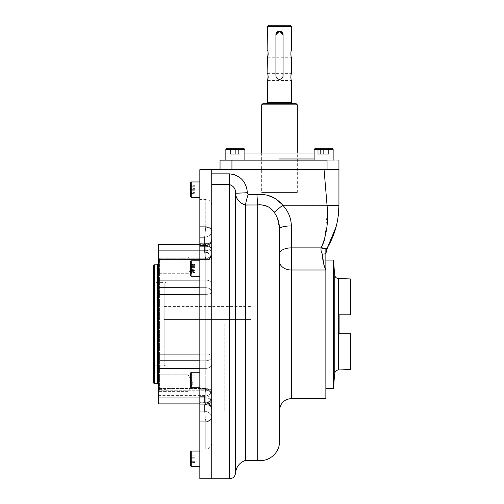 <?xml version="1.0" encoding="UTF-8"?>
<svg xmlns="http://www.w3.org/2000/svg" width="504" height="504" viewBox="0 0 504 504"><rect width="100%" height="100%" fill="white"/><g stroke="black" fill="none" stroke-linecap="round" stroke-linejoin="round"><path stroke-width="0.38" stroke-dasharray="2.52 1.89" d="M279.493 441.554L279.493 228.885L277.225 217.766L279.493 228.885L279.493 410.439L279.493 253.953A11.888 6.092 0 0 1 291.381 247.861L291.381 270.012A11.888 8.675 0 0 1 279.493 261.337L279.493 410.439L279.493 261.337A11.888 8.675 0 0 0 291.381 270.012L325.861 270.012L325.861 249.335L326.611 249.335L326.145 250.904M235.355 169.672C228.942 169.672 228.942 169.672 235.355 169.672C241.769 169.672 241.769 169.672 235.355 169.672C243.281 169.672 243.281 169.672 235.355 169.672C227.436 169.672 227.436 169.672 235.355 169.672M230.303 169.672L240.408 169.672L230.303 169.672M323.631 169.672C315.712 169.672 315.712 169.672 323.631 169.672C331.556 169.672 331.556 169.672 323.631 169.672L220.046 169.672L231.934 169.672L220.046 169.672L231.934 169.672L231.934 160.165L220.046 160.165L220.046 169.672L220.046 160.165L231.934 160.165L231.934 169.672L330.895 169.672L231.934 169.672M328.684 169.672L318.578 169.672L328.684 169.672M338.94 205.21L338.94 169.672L324.078 169.672L338.94 169.672L338.94 205.21L327.039 205.21L324.078 169.672L338.94 169.672L211.724 169.672L211.724 173.849L229.566 173.849L211.724 173.849L211.724 184.59L229.566 184.59L229.566 173.849L231.355 173.943L229.566 173.849L229.566 478.8L229.566 184.59L211.724 184.59L211.724 478.8L211.724 184.59M297.329 169.672L279.493 169.672M327.499 247.458L327.499 247.458C326.498 248.711 324.431 248.718 321.3 247.47L321.142 247.861C324.299 249.039 326.378 248.982 327.373 247.684L327.499 247.458C326.498 248.711 324.431 248.718 321.3 247.47L321.142 247.861C324.299 249.039 326.378 248.982 327.373 247.684L325.861 253.474L326 251.679M326.082 251.219L326.611 249.335M325.861 398.544L325.861 270.012L325.37 268.853L325.861 270.012L325.861 253.443M327.172 213.129L324.872 238.6L327.172 213.129M323.896 241.624L323.524 242.619L323.896 241.637M211.724 169.672L324.078 169.672L327.039 205.21L282.731 205.21L274.17 212.291L277.2 217.709L274.17 212.291L268.223 206.842L260.392 204.725L268.223 206.842L274.17 212.291L282.731 205.21L283.349 205.884L282.731 205.21L338.94 205.342M336.174 226.624L337.434 221.105L336.174 226.624M337.913 218.383L338.291 215.725L337.913 218.383M325.861 253.474L325.874 252.983L325.861 253.474C325.634 253.833 324.45 254.029 322.295 254.066L324.551 266.654L322.295 254.066C321.136 251.868 320.752 249.801 321.142 247.861C320.752 249.801 321.136 251.868 322.295 254.066L322.295 254.066C324.45 254.029 325.634 253.833 325.861 253.474L326.245 250.488M326.258 250.444L326.365 250.047M326.428 249.864L326.548 249.505M326.636 249.259L326.775 248.907L326.636 249.259M324.853 267.504L325.2 268.418L324.853 267.504M279.493 228.885L279.493 253.953A11.888 6.092 0 0 1 291.381 247.861L291.381 225.924A11.888 2.961 -0 0 0 279.493 228.885A11.888 2.961 -0 0 1 291.381 225.924L291.381 270.012L325.861 270.012L325.861 388.408L325.861 260.064L325.861 388.408M291.344 224.501L290.134 217.804L291.344 224.501M290.128 217.791L288.263 213.129L290.128 217.791M288.061 212.732L286.493 210.011L288.061 212.732M286.455 209.96L283.651 206.224L286.455 209.96M257.317 200.151L256.927 194.538L248.132 194.538C246.677 199.023 245.82 202.495 245.555 204.958L245.542 460.373L245.542 205.084L244.604 204.788L257.991 204.933L257.323 200.227M282.731 205.21L275.247 198.614L266.024 194.878L275.247 198.614L282.731 205.21M265.841 194.84L260.694 194.305L265.841 194.84M235.519 193.542L235.588 194.166L235.519 193.542M235.614 194.368L235.752 195.092L235.614 194.368M235.796 195.306L236.048 196.22L235.796 195.306M236.08 196.321L236.332 197.02L236.08 196.321M236.962 198.381L237.667 199.54L236.962 198.381M237.888 199.855L242.311 203.748L237.888 199.855M242.411 203.805L244.528 204.763L242.411 203.805M257.689 204.958L245.555 204.958C245.82 202.495 246.677 199.023 248.132 194.538L247.735 193.99L248.132 194.538L256.927 194.538M247.691 193.914L247.376 192.704L235.5 193.297L247.376 192.704L247.691 193.914M247.369 192.686L246.935 189.246L247.369 192.686M246.859 188.912L246.733 188.376L246.859 188.912M246.62 187.935L246.412 187.211L246.62 187.935M246.267 186.757L245.246 184.25L246.267 186.757M245.234 184.218L243.155 180.829L245.234 184.218M243.148 180.823L239.419 177.137L243.148 180.823M239.413 177.137L234.725 174.693L239.413 177.137M234.284 174.548L231.361 173.949L234.284 174.548M326.126 250.979L326.227 250.557M325.861 324.236L325.861 380.671L325.861 324.236M321.142 247.861L291.381 247.861L321.142 247.861M235.5 473.193L235.5 193.297L235.5 473.193M211.724 189.68C211.724 176.23 211.724 203.125 211.724 189.68C211.724 176.23 211.724 203.125 211.724 189.68M211.724 268.5C211.724 255.049 211.724 281.95 211.724 268.5C211.724 255.049 211.724 281.95 211.724 268.5M211.724 379.972C211.724 366.528 211.724 393.422 211.724 379.972C211.724 366.528 211.724 393.422 211.724 379.972M211.724 458.798C211.724 445.347 211.724 472.248 211.724 458.798C211.724 445.347 211.724 472.248 211.724 458.798M211.724 324.236L211.724 455.534L211.724 324.236M338.94 160.165L338.94 169.672L327.052 169.672L327.052 160.165L231.934 160.165L327.052 160.165L327.052 169.672L338.94 169.672L338.94 160.165L327.052 160.165L338.94 160.165M235.355 160.165C243.281 160.165 243.281 160.165 235.355 160.165C227.436 160.165 227.436 160.165 235.355 160.165C243.281 160.165 243.281 160.165 235.355 160.165C227.436 160.165 227.436 160.165 235.355 160.165L244.868 160.165L235.355 160.165M333.144 160.165L323.631 160.165C331.556 160.165 331.556 160.165 323.631 160.165C315.712 160.165 315.712 160.165 323.631 160.165C331.556 160.165 331.556 160.165 323.631 160.165C315.712 160.165 315.712 160.165 323.631 160.165L333.144 160.165L333.144 149.461L314.118 149.461L333.144 149.461L314.118 149.461L333.144 149.461L314.118 149.461L315.309 148.27L331.953 148.27L315.309 148.27M279.493 160.165L328.243 160.165L279.493 160.165M229.112 169.672L241.599 169.672L229.112 169.672M329.874 169.672L317.388 169.672L329.874 169.672M314.118 153.027C331.166 153.027 331.166 153.027 314.118 153.027L327.052 153.027L327.052 158.974L231.934 158.974C232.249 159.245 231.853 159.642 230.75 160.165M279.493 153.027L296.913 153.027L279.493 153.027M297.329 192.471L297.329 153.027L261.658 153.027L261.658 192.471L297.329 192.471L261.658 192.471M244.868 153.027C227.821 153.027 227.821 153.027 244.868 153.027L231.934 153.027L231.934 158.974L327.052 158.974C326.699 159.182 327.096 159.579 328.243 160.165M327.052 153.027L231.934 153.027M224.778 324.236L224.778 411.169L224.778 324.236M199.836 169.672L199.836 478.8M188.061 383.084L188.061 391.413L188.061 383.084M158.338 383.084L158.338 391.413L158.338 383.084C158.338 372.525 158.338 372.525 158.338 383.084C158.338 393.649 158.338 393.649 158.338 383.084C158.338 372.525 158.338 372.525 158.338 383.084C158.338 393.649 158.338 393.649 158.338 383.084M188.061 265.387L188.061 273.71L188.061 265.387M158.338 265.387L158.338 257.065L158.338 265.387C158.338 254.822 158.338 254.822 158.338 265.387C158.338 275.953 158.338 275.953 158.338 265.387C158.338 254.822 158.338 254.822 158.338 265.387C158.338 275.953 158.338 275.953 158.338 265.387M159.529 389.63L159.529 258.848L159.529 389.63L158.338 390.316L158.338 368.374L205.777 368.374A5.947 4.202 180 0 0 211.724 364.171L211.724 356.586A5.947 4.202 180 0 1 205.777 360.795L205.777 368.374L205.777 360.795A5.947 4.202 0 0 0 211.724 356.586A5.947 2.489 180 0 0 205.777 354.098L205.777 294.374A5.947 2.489 180 0 0 211.724 291.885A5.947 4.202 180 0 0 205.777 287.683A5.947 4.202 0 0 1 211.724 291.885A5.947 2.489 0 0 1 205.777 294.374A5.947 2.489 0 0 0 211.724 291.885A5.947 4.202 0 0 0 205.777 287.683A5.947 4.202 180 0 1 211.724 291.885A5.947 2.489 180 0 1 205.777 294.374L205.777 354.098A5.947 2.489 0 0 1 211.724 356.586A5.947 2.489 0 0 0 205.777 354.098A5.947 2.489 180 0 1 211.724 356.586A5.947 4.202 0 0 1 205.777 360.795L205.777 368.374A5.947 4.202 180 0 0 211.724 364.171L211.724 250.028A5.947 3.711 0 0 0 205.777 246.317L199.836 246.317L205.777 246.317L205.777 402.154L205.777 245.725A5.947 4.202 180 0 1 211.724 249.927L211.724 250.028A5.947 3.711 0 0 0 205.777 246.317L199.836 246.317L199.836 245.725L199.836 259.27L199.836 245.498L205.638 245.498L205.43 245.813L204.593 243.728L199.836 243.728L199.836 259.27L199.836 245.498L199.836 259.27L205.638 259.27L204.593 252.132L199.836 252.132L199.836 259.27L205.638 259.27L204.593 252.132L204.593 245.725C208.914 245.524 211.296 246.922 211.724 249.927A5.947 4.202 180 0 0 205.777 245.725L205.43 243.634L205.777 246.317A5.947 3.711 0 0 1 211.724 250.028L211.724 249.927A5.947 4.202 180 0 0 205.777 245.725A5.947 4.202 180 0 1 211.724 249.927L211.724 250.028A5.947 3.711 0 0 0 205.777 246.317L199.836 246.317L199.836 243.634L199.836 245.725L204.593 245.725C208.914 245.524 211.296 246.922 211.724 249.927C211.296 246.922 208.914 245.524 204.593 245.725L205.43 243.634L205.777 245.725L205.43 243.634L204.593 245.725L205.43 243.634L204.593 245.725L204.593 252.132L199.836 252.132L199.836 404.838L199.836 402.746L204.593 402.746C208.914 402.954 211.296 401.549 211.724 398.544A5.947 4.202 0 0 1 205.777 402.746L205.43 404.838L205.777 402.154A5.947 3.711 180 0 0 211.724 398.444L211.724 398.544A5.947 4.202 0 0 1 205.777 402.746A5.947 4.202 0 0 0 211.724 398.544L211.724 398.444A5.947 3.711 180 0 1 205.777 402.154L199.836 402.154L199.836 246.317L199.836 404.838L199.836 245.725L204.593 245.725L204.593 252.132L199.836 252.132L199.836 259.27L199.836 245.725L204.593 245.725C208.914 245.524 211.296 246.922 211.724 249.927L211.724 258.136L210.893 255.559C209.488 253.682 207.39 252.536 204.593 252.132L204.593 245.725L199.836 245.725L199.836 252.132L204.593 252.132C207.39 252.536 209.488 253.682 210.893 255.559C209.488 253.682 207.39 252.536 204.593 252.132C207.39 252.536 209.488 253.682 210.893 255.559A5.947 1.581 153.9 0 1 205.638 259.27A5.947 1.581 153.9 0 0 210.893 255.559A5.947 1.581 153.9 0 1 205.638 259.27A5.947 1.581 153.9 0 0 210.893 255.559L211.724 258.136A5.947 1.613 0 0 1 205.777 259.749L205.638 259.27L205.777 259.749A5.947 1.613 0 0 0 211.724 258.136L211.724 249.927L211.724 258.136L210.893 255.559L211.724 258.136L211.724 390.342L210.893 392.918C209.488 394.796 207.39 395.936 204.593 396.339L199.836 396.339L199.836 389.201L205.638 389.201L204.593 396.339L204.593 402.746C208.914 402.954 211.296 401.549 211.724 398.544C211.296 401.549 208.914 402.954 204.593 402.746L205.43 404.838L205.777 402.746L205.43 404.838L204.593 402.746L205.43 404.838L204.593 402.746L204.593 396.339L199.836 396.339L199.836 402.746L204.593 402.746L204.593 396.339L199.836 396.339L199.836 389.201L205.638 389.201L204.593 396.339L204.593 402.746C208.914 402.954 211.296 401.549 211.724 398.544L211.724 390.342A5.947 1.613 180 0 0 205.777 388.729L205.638 389.201A5.947 1.581 26.1 0 1 210.893 392.918C209.488 394.796 207.39 395.936 204.593 396.339L199.836 396.339L199.836 402.746L204.593 402.746L199.836 402.746L199.836 389.201L199.836 402.746L199.836 402.154L205.777 402.154L205.777 402.746A5.947 4.202 0 0 0 211.724 398.544L211.724 390.342L211.724 398.544C211.875 401.77 209.777 403.868 205.43 404.838C208.524 405.317 210.622 403.219 211.724 398.544L211.724 390.342L210.893 392.918C209.488 394.796 207.39 395.936 204.593 396.339C207.39 395.936 209.488 394.796 210.893 392.918A5.947 1.581 26.1 0 0 205.638 389.201A5.947 1.581 26.1 0 1 210.893 392.918A5.947 1.581 26.1 0 0 205.638 389.201L205.777 388.729A5.947 1.613 180 0 1 211.724 390.342L210.893 392.918L211.724 390.342L211.724 356.586A5.947 4.202 180 0 1 205.777 360.795L158.338 360.795L158.338 354.098L205.777 354.098L205.777 360.795L205.777 354.098L205.777 360.795L199.836 360.795L205.777 360.795L205.777 354.098L199.836 354.098L205.777 354.098L205.777 294.374L158.338 294.374L158.338 287.683L205.777 287.683L205.777 294.374L199.836 294.374L205.777 294.374L205.777 287.683L205.777 294.374L205.777 287.683L199.836 287.683L205.777 287.683L205.777 259.749A5.947 1.613 0 0 0 211.724 258.136L211.724 284.306A5.947 4.202 180 0 0 205.777 280.098L205.777 287.683L158.338 287.683L158.338 280.098L158.338 397.801C158.338 405.733 158.338 405.733 158.338 397.801L158.338 388.477L158.338 397.801L158.338 390.216L158.338 397.801L205.777 397.801A5.947 4.202 180 0 1 211.724 402.003L211.724 417.041A5.947 4.202 180 0 1 205.777 421.243L205.777 421.772L199.836 421.772L199.836 411.157L204.593 411.157L205.777 421.243A5.947 4.202 180 0 0 211.724 417.041A5.947 4.202 180 0 1 205.777 421.243L204.593 411.157C208.914 411.97 211.296 413.935 211.724 417.041L211.724 417.041C211.296 413.935 208.914 411.97 204.593 411.157C208.914 411.97 211.296 413.935 211.724 417.041L211.724 408.839A5.947 5.72 -0 0 0 205.777 403.112L205.638 402.973A5.947 5.147 122.1 0 1 208.801 403.622A5.947 5.147 122.1 0 1 210.893 406.69C209.488 405.14 207.39 404.498 204.593 404.75L204.593 411.157L204.593 404.75L199.836 404.75L199.836 402.658L205.638 402.973L205.43 402.658L204.593 404.75L199.836 404.75L199.836 449.077L199.836 411.157L204.593 411.157L204.593 404.75L199.836 404.75L199.836 402.973L205.638 402.973A5.947 5.147 122.1 0 1 208.801 403.622A5.947 5.147 122.1 0 1 210.893 406.69L211.724 408.839L210.893 406.69C209.488 405.14 207.39 404.498 204.593 404.75L204.593 411.157C208.914 411.97 211.296 413.935 211.724 417.041L211.724 408.839L210.893 406.69L211.724 408.839L211.724 417.129A5.947 4.643 0 0 1 205.777 421.772L205.777 421.243A5.947 4.202 180 0 0 211.724 417.041L211.724 417.129C211.724 451.458 211.724 451.458 211.724 417.129A5.947 4.643 0 0 1 205.777 421.772A5.947 4.643 -0 0 0 211.724 417.129L211.724 443.129L211.724 417.129A5.947 4.643 -0 0 1 205.777 421.772L199.836 421.772C199.836 457.821 199.836 457.821 199.836 421.772L205.777 421.772L205.777 449.077L205.777 421.772L199.836 421.772L199.836 404.75L199.836 411.157L204.593 411.157L199.836 411.157L199.836 402.658L199.836 404.75L204.593 404.75L205.43 402.658L204.593 404.75C207.39 404.498 209.488 405.14 210.893 406.69A5.947 5.147 122.1 0 0 208.801 403.622A5.947 5.147 122.1 0 0 205.638 402.973L205.43 402.658L204.593 404.75C207.39 404.498 209.488 405.14 210.893 406.69A5.947 5.147 122.1 0 0 208.801 403.622A5.947 5.147 122.1 0 0 205.638 402.973L205.777 403.112A5.947 5.72 0 0 1 211.724 408.839L211.724 394.424C211.724 403.824 211.724 403.824 211.724 394.424A5.947 4.202 180 0 0 205.777 390.216L158.338 390.216L205.777 390.216L205.777 397.801A5.947 4.202 0 0 1 211.724 402.003A5.947 4.202 0 0 0 205.777 397.801L205.777 403.893L205.777 397.801A5.947 4.202 180 0 1 211.724 402.003L211.724 394.424A5.947 5.399 -0 0 0 205.777 389.025L158.338 389.025C158.338 397.7 158.338 397.7 158.338 389.025L158.338 395.577L158.338 389.025L205.777 389.025L205.777 388.477L205.777 390.216L158.338 390.216L205.777 390.216L205.777 397.801L205.777 390.216A5.947 4.202 0 0 1 211.724 394.424A5.947 5.399 180 0 0 205.777 389.025L205.777 390.216A5.947 4.202 180 0 1 211.724 394.424A5.947 5.399 180 0 0 205.777 389.025L205.777 395.577L205.777 389.025L205.777 395.577L205.777 389.025L158.338 389.025L205.777 389.025A5.947 5.399 -0 0 1 211.724 394.424L211.724 401.518L211.724 394.424A5.947 4.202 0 0 0 205.777 390.216L205.777 403.112A5.947 5.72 0 0 1 211.724 408.839L211.724 409.84L211.724 408.839A5.947 5.72 -0 0 0 205.777 403.112L205.777 397.801L158.338 397.801L205.777 397.801L158.338 397.801L158.338 403.893L158.338 397.801M199.836 245.813L199.836 243.728L199.836 245.813L205.43 245.813L204.593 243.728L204.593 237.321L204.593 243.728L199.836 243.728L199.836 226.699L199.836 237.321L204.593 237.321L205.777 227.228A5.947 4.202 0 0 1 211.724 231.437C211.296 234.543 208.914 236.502 204.593 237.321L205.777 227.228L204.593 237.321C208.914 236.502 211.296 234.543 211.724 231.437L211.724 239.639L210.893 241.788A5.947 5.147 57.9 0 1 208.801 244.849A5.947 5.147 57.9 0 1 205.638 245.498L205.43 245.813L204.593 243.728L199.836 243.728L199.836 237.321L204.593 237.321C208.914 236.502 211.296 234.543 211.724 231.437C211.296 234.543 208.914 236.502 204.593 237.321L204.593 243.728L204.593 237.321L205.777 226.699L199.836 226.699L199.836 199.395L199.836 243.728L204.593 243.728C207.39 243.98 209.488 243.331 210.893 241.788C209.488 243.331 207.39 243.98 204.593 243.728C207.39 243.98 209.488 243.331 210.893 241.788A5.947 5.147 57.9 0 1 208.801 244.849A5.947 5.147 57.9 0 1 205.638 245.498L205.777 245.36A5.947 5.72 180 0 0 211.724 239.639L210.893 241.788L211.724 239.639L211.724 231.349A5.947 4.643 180 0 0 205.777 226.699L199.836 226.699C199.836 190.657 199.836 190.657 199.836 226.699L205.777 226.699L205.777 227.228A5.947 4.202 0 0 1 211.724 231.437A5.947 4.202 0 0 0 205.777 227.228L205.777 226.699L205.777 227.228A5.947 4.202 0 0 1 211.724 231.437L211.724 239.639A5.947 5.72 180 0 1 205.777 245.36L205.638 245.498A5.947 5.147 57.9 0 0 208.801 244.849A5.947 5.147 57.9 0 0 210.893 241.788C209.488 243.331 207.39 243.98 204.593 243.728L205.43 245.813L208.801 244.849A5.947 5.147 57.9 0 0 210.893 241.788L211.724 239.639L211.724 246.469L211.724 231.349C211.724 197.02 211.724 197.02 211.724 231.349A5.947 4.643 180 0 0 205.777 226.699A5.947 4.643 180 0 1 211.724 231.349L211.724 205.342L211.724 231.349A5.947 4.643 180 0 0 205.777 226.699L199.836 226.699L199.836 237.321L204.593 237.321L199.836 237.321L199.836 245.498L205.638 245.498L199.836 245.813M205.638 245.498A5.947 5.147 57.9 0 0 208.801 244.849C209.796 244.875 210.773 243.142 211.724 239.639L211.724 246.469A5.947 4.202 180 0 1 205.777 250.677L205.777 258.256L158.338 258.256L158.338 260.001L158.338 250.677C158.338 242.745 158.338 242.745 158.338 250.677L158.338 280.098L205.777 280.098L205.777 287.683L205.777 259.749L205.777 280.098A5.947 4.202 0 0 1 211.724 284.306A5.947 4.202 0 0 0 205.777 280.098A5.947 4.202 180 0 1 211.724 284.306L211.724 258.136A5.947 1.613 0 0 1 205.777 259.749L204.593 252.132L205.777 259.749L205.777 280.098L158.338 280.098L158.338 244.579L158.338 250.677L205.777 250.677L205.777 244.579L205.777 260.001L205.777 258.256L158.338 258.256L205.777 258.256L205.777 260.001L205.777 245.36A5.947 5.72 180 0 0 211.724 239.639A5.947 5.72 180 0 1 205.777 245.36L205.777 250.677A5.947 4.202 180 0 0 211.724 246.469L211.724 254.054C211.724 244.654 211.724 244.654 211.724 254.054A5.947 4.202 0 0 1 205.777 258.256L205.777 250.677A5.947 4.202 0 0 0 211.724 246.469A5.947 4.202 0 0 1 205.777 250.677L158.338 250.677L158.338 258.256L205.777 258.256A5.947 4.202 180 0 0 211.724 254.054A5.947 5.399 180 0 1 205.777 259.453L158.338 259.453C158.338 250.772 158.338 250.772 158.338 259.453L158.338 252.901L158.338 259.453L205.777 259.453L205.777 260.001L205.777 252.901L205.777 259.453L205.777 252.901L205.777 259.453L158.338 259.453L205.777 259.453A5.947 5.399 0 0 0 211.724 254.054A5.947 4.202 180 0 1 205.777 258.256A5.947 4.202 0 0 0 211.724 254.054A5.947 5.399 0 0 1 205.777 259.453A5.947 5.399 180 0 0 211.724 254.054L211.724 239.639C210.363 245.776 209.399 243.596 208.801 244.849L205.43 245.813L205.777 244.579L205.638 245.498L199.836 245.498L205.638 245.498M205.638 402.973L199.836 402.658L205.43 402.658L208.801 403.622L205.43 402.658L205.777 403.893L205.638 402.973L199.836 402.973L199.836 389.201L199.836 402.973L199.836 389.201L205.638 389.201L204.593 396.339L205.777 388.729A5.947 1.613 180 0 1 211.724 390.342A5.947 1.613 180 0 0 205.777 388.729L205.638 389.201L199.836 389.201L199.836 402.973L205.638 402.973M205.777 226.699L205.777 199.395L205.777 226.699M205.777 402.154L199.836 402.154L205.777 402.154A5.947 3.711 180 0 0 211.724 398.444A5.947 3.711 180 0 1 205.777 402.154M205.777 421.772L205.777 449.077L205.777 421.772M158.338 390.316L158.338 258.161L158.338 390.316M199.836 455.225L199.836 462.37L199.836 455.225M199.836 458.798C199.836 452.384 199.836 452.384 199.836 458.798C199.836 465.211 199.836 465.211 199.836 458.798L199.836 451.067L199.836 458.798M199.836 383.544L199.836 376.4L199.836 383.544M199.836 273.552L199.836 263.447L199.836 273.552M199.836 193.252L199.836 186.108L199.836 193.252M199.836 189.68C199.836 196.094 199.836 196.094 199.836 189.68C199.836 183.267 199.836 183.267 199.836 189.68L199.836 181.95L199.836 189.68M199.836 264.928L199.836 272.072L199.836 264.928M211.724 205.342C211.371 201.732 209.393 199.748 205.777 199.395L199.836 199.395L199.836 449.077L205.777 449.077C209.393 448.724 211.371 446.746 211.724 443.129M199.836 374.919L199.836 385.024L199.836 374.919M166.011 258.848L158.338 258.848L158.338 389.63L158.338 258.848L158.338 389.63L166.011 389.63L166.011 258.848L166.011 389.63M158.338 368.374L205.777 368.374A5.947 4.202 0 0 0 211.724 364.171L211.724 390.342L211.724 364.171A5.947 4.202 0 0 1 205.777 368.374L205.777 360.795L158.338 360.795L158.338 403.893L205.777 403.893C209.393 404.246 211.371 406.23 211.724 409.84C211.371 406.23 209.393 404.246 205.777 403.893L199.836 403.893M199.836 259.27L205.638 259.27L199.836 259.27M158.338 250.677L205.777 250.677L158.338 250.677L158.338 244.579L205.777 244.579C209.393 244.226 211.371 242.248 211.724 238.638C211.371 242.248 209.393 244.226 205.777 244.579L199.836 244.579M205.777 294.374L205.777 354.098L158.338 354.098L158.338 294.374L205.777 294.374M205.777 368.374L205.777 388.729L205.777 368.374M165.06 282.656L165.06 365.822L165.06 282.656L164.165 283.544L164.165 364.928L164.165 283.544M251.137 319.479L164.165 319.479L164.165 306.401L164.165 342.071L164.165 319.479L164.165 328.992L164.165 319.479L251.137 319.479L164.165 319.479L251.137 319.479L251.137 328.992L164.165 328.992L251.137 328.992L164.165 328.992L251.137 328.992L251.137 342.071L251.137 319.479M333.415 356.322L333.415 292.15L333.415 356.322M338.354 278.517L338.354 369.955L338.354 278.517M350.412 314.798L350.412 278.939M339.091 333.673L339.091 314.798L339.091 333.673M350.412 369.539L350.412 333.673M334.725 275.077L334.725 373.401L334.725 275.077M333.415 388.408L333.415 260.064L333.415 388.408M157.45 383.683L157.45 264.789L157.45 383.683M154.3 383.683L154.3 264.789L154.3 383.683M153.588 382.971L153.588 265.501M166.011 365.847L153.588 365.847L153.588 282.624L153.588 365.847L153.588 282.624L166.011 282.624M158.338 324.236L158.338 387.992L158.338 324.236M275.997 76.432L275.927 75.732A3.566 3.566 0 0 0 279.493 79.298A3.566 3.566 0 0 0 283.059 75.732L283.059 35.305A3.566 3.566 0 0 0 279.493 31.739A3.566 3.566 0 0 0 275.927 35.305L275.927 34.713A3.566 3.566 0 0 1 276.198 33.34A3.566 3.566 0 0 0 275.927 34.713M225.842 160.165L225.842 149.461L227.033 148.27L243.678 148.27L227.033 148.27L240.112 148.27L240.112 154.218L240.112 148.27L235.355 148.27L235.355 154.218L235.355 148.27L230.599 148.27L230.599 154.218L230.599 148.27L230.599 154.218L230.599 148.27L235.355 148.27L235.355 154.218L240.112 154.218L230.599 154.218L240.112 154.218L235.355 154.218L235.355 148.27L243.678 148.27L244.868 149.461L225.842 149.461L244.868 149.461L225.842 149.461L244.868 149.461L235.355 149.461L244.868 149.461L244.868 160.165M241.139 148.27L241.139 154.218L241.139 148.27L238.392 148.27L238.392 154.218L232.905 154.218L238.392 154.218L238.392 148.27L232.905 148.27L241.139 148.27L230.158 148.27L238.392 148.27L230.158 148.27L230.158 154.218L232.905 154.218L230.158 154.218L232.905 154.218L232.905 148.27L232.905 154.218L238.392 154.218L238.392 148.27L238.392 154.218L232.905 154.218L232.905 148.27L232.905 154.218L230.158 154.218L230.158 148.27M240.112 154.218L240.112 148.27L235.355 148.27C245.921 148.27 245.921 148.27 235.355 148.27C224.797 148.27 224.797 148.27 235.355 148.27L230.599 148.27L240.112 148.27L240.112 154.218M320.594 154.218L326.088 154.218L320.594 154.218L320.594 148.27L326.088 148.27L317.848 148.27L328.835 148.27L320.594 148.27L320.594 154.218L328.835 154.218L326.088 154.218L326.088 148.27L328.835 148.27L326.088 148.27L326.088 154.218L320.594 154.218L320.594 148.27L320.594 154.218L317.848 154.218L317.848 148.27L317.848 154.218L320.594 154.218M328.835 154.218L328.835 148.27L328.835 154.218L326.088 154.218L326.088 148.27L326.088 154.218L328.835 154.218M328.387 148.27L328.387 154.218L328.387 148.27L328.387 154.218L328.387 148.27L323.631 148.27L323.631 154.218L323.631 148.27L323.631 154.218L318.875 154.218L323.631 154.218L318.875 154.218L318.875 148.27L323.631 148.27L318.875 148.27L318.875 154.218L318.875 148.27L318.875 154.218L328.387 154.218L323.631 154.218L323.631 148.27L328.387 148.27L318.875 148.27M331.953 148.27L333.144 149.461L314.118 149.461L314.118 160.165M191.274 184.212L191.274 197.404L191.274 184.212M195.079 193.656L195.079 185.699L195.079 193.656L190.323 193.656L190.323 185.699L190.323 193.656L190.323 185.699L190.323 193.656L195.079 193.656L195.079 192.591L190.323 192.591L195.079 192.591L195.079 188.609L190.323 188.609L195.079 188.609L195.079 185.699L190.323 185.699L195.079 185.699L195.079 186.763L190.323 186.763L195.079 186.763L195.079 190.745L190.323 190.745L195.079 190.745L195.079 193.656M191.274 195.143L191.274 181.95L191.274 195.143M190.323 194.468L190.323 182.902L190.323 194.468M191.274 260.776L191.274 276.23L191.274 260.776L191.274 276.23L191.274 260.776L191.274 276.23L190.323 275.279L190.323 261.727L190.323 275.279L190.323 261.727L190.323 275.279L190.323 261.727L191.274 260.776L191.274 276.23L199.836 276.23L199.836 260.776L191.274 260.776M199.836 260.776L199.836 276.23M195.079 270.56L195.079 266.44L195.079 270.56L190.323 270.56L190.323 266.44L190.323 272.62L190.323 264.38L190.323 270.56L195.079 270.56L195.079 264.38L195.079 266.44L190.323 266.44L190.323 264.38L190.323 266.44L195.079 266.44L195.079 270.56L190.323 270.56L195.079 270.56L195.079 272.62L190.323 272.62L195.079 272.62L195.079 270.56M195.079 264.38L190.323 264.38L195.079 264.38L195.079 266.44L190.323 266.44L195.079 266.44L195.079 264.38M191.274 374.51L191.274 387.702L191.274 374.51M199.836 374.51L199.836 387.702L199.836 374.51M195.079 378.907L195.079 383.954L195.079 375.997L195.079 378.907L190.323 378.907L190.323 383.954L190.323 375.997L190.323 383.954L190.323 375.997L190.323 378.907L195.079 378.907L195.079 382.889L190.323 382.889L195.079 382.889L195.079 383.954L190.323 383.954L195.079 383.954L195.079 381.037L190.323 381.037L195.079 381.037L195.079 377.061L190.323 377.061L195.079 377.061L195.079 375.997L190.323 375.997L195.079 375.997L195.079 378.907M191.274 385.44L191.274 372.248L191.274 385.44M190.323 384.766L190.323 373.199L190.323 384.766M191.274 458.798L191.274 451.067L191.274 458.798M195.079 455.232L195.079 458.798L195.079 455.232L190.323 455.232L190.323 462.363L190.323 452.019L190.323 465.576L190.323 455.232L195.079 455.232L190.323 455.232L195.079 455.232L195.079 462.363L195.079 458.798L190.323 458.798L195.079 458.798L195.079 455.232M195.079 462.363L190.323 462.363L195.079 462.363L195.079 458.798L190.323 458.798L195.079 458.798L195.079 462.363L190.323 462.363L195.079 462.363M190.323 465.576L190.323 458.798M191.274 464.26L191.274 451.067L191.274 464.26M191.274 451.067L199.836 451.067L199.836 466.521L191.274 466.521M195.079 454.816L195.079 462.773L195.079 454.816L190.323 454.816L190.323 462.773L190.323 454.816L190.323 462.773L190.323 454.816L195.079 454.816L195.079 455.887L190.323 455.887L195.079 455.887L195.079 459.862L190.323 459.862L195.079 459.862L195.079 462.773L190.323 462.773L195.079 462.773L195.079 461.708L190.323 461.708L195.079 461.708L195.079 457.733L190.323 457.733L195.079 457.733L195.079 454.816M190.323 454.003L190.323 463.586L190.323 454.003M199.836 387.702L199.836 372.248L199.836 387.702L191.274 387.702L191.274 372.248L191.274 387.702L190.323 386.751L190.323 373.199L191.274 372.248L199.836 372.248M190.323 375.852L195.079 375.852L190.323 375.852L190.323 377.912L195.079 377.912L195.079 382.032L195.079 377.912L190.323 377.912L190.323 382.032L190.323 375.852L190.323 384.092L190.323 377.912L190.323 384.092L195.079 384.092L195.079 382.032L195.079 384.092L195.079 382.032L190.323 382.032L195.079 382.032L195.079 377.912L190.323 377.912L195.079 377.912L195.079 382.032L190.323 382.032L195.079 382.032L195.079 384.092L190.323 384.092M195.079 269.564L195.079 264.524L195.079 272.481L195.079 269.564L190.323 269.564L190.323 264.524L190.323 272.481L190.323 264.524L190.323 272.481L190.323 269.564L195.079 269.564L195.079 265.589L190.323 265.589L195.079 265.589L195.079 264.524L190.323 264.524L190.323 272.481L195.079 272.481L195.079 269.564M190.323 264.524L195.079 264.524L195.079 271.41L190.323 271.41L195.079 271.41L195.079 272.481L190.323 272.481M195.079 267.435L190.323 267.435L195.079 267.435M191.274 181.95L191.274 197.404L191.274 181.95L199.836 181.95L199.836 197.404L191.274 197.404M190.323 182.902L190.323 189.68L195.079 189.68L190.323 189.68L195.079 189.68L190.323 189.68L190.323 193.246L195.079 193.246L190.323 193.246L195.079 193.246L195.079 186.108L195.079 193.246L195.079 189.68L195.079 193.246L190.323 193.246L190.323 186.108L190.323 196.453M190.323 186.108L195.079 186.108L190.323 186.108L195.079 186.108L190.323 186.108L190.323 193.246M283.059 34.713A3.566 3.566 0 0 0 282.99 34.007A3.566 3.566 0 0 1 283.059 34.713L282.788 77.099M282.461 77.71L280.192 79.229M267.605 102.482L291.381 102.482L267.605 102.482M279.493 79.298L278.794 79.229M278.126 79.027L276.973 78.252M276.532 77.717L276.205 77.099M267.605 26.391L291.381 26.391L267.605 26.391M268.128 77.704L267.876 79.443M291.01 74.92L290.909 75.632L291.01 74.92M290.858 76.249L290.833 76.929L290.858 76.249M290.839 77.062L290.858 77.629M291.312 80.237L291.11 79.443M291.136 79.531L291.381 80.489L267.624 80.413M291.01 51.736L290.909 52.447L291.01 51.736M290.858 53.065L290.833 53.745L290.858 53.065M290.839 53.878L290.858 54.445M291.312 57.053L291.11 56.259M291.136 56.347L291.381 57.299L267.624 57.229M268.122 54.533L267.876 56.259M267.605 50.167L291.381 50.167L291.192 50.866M267.605 73.351L291.381 73.351L291.192 74.05M283.059 75.732A3.566 3.566 0 0 1 279.493 79.298A3.566 3.566 0 0 1 275.927 75.732M276.532 32.729A3.566 3.566 0 0 1 278.794 31.216A3.566 3.566 0 0 0 276.532 32.729M279.493 31.147A3.566 3.566 0 0 1 280.192 31.216A3.566 3.566 0 0 0 279.493 31.147M280.86 31.418A3.566 3.566 0 0 1 282.013 32.187A3.566 3.566 0 0 0 280.86 31.418M282.454 32.722A3.566 3.566 0 0 1 282.788 33.34A3.566 3.566 0 0 0 282.454 32.722M279.493 103.673L266.414 103.673L279.493 103.673C262.893 103.673 262.893 103.673 279.493 103.673C296.094 103.673 296.094 103.673 279.493 103.673M268.796 25.2L290.197 25.2M262.849 103.673L296.138 103.673M261.658 104.857L297.329 104.857L261.658 104.857M193.064 383.084L188.061 374.762L158.338 374.762L188.061 374.762L193.064 383.084L188.061 391.413L158.338 391.413L188.061 391.413L193.064 383.084M193.064 265.387L188.061 257.065L158.338 257.065L188.061 257.065L193.064 265.387L188.061 273.71L158.338 273.71L188.061 273.71L193.064 265.387M211.724 249.927C211.875 246.708 209.777 244.61 205.43 243.634C208.524 243.155 210.622 245.253 211.724 249.927M199.836 243.634L205.43 243.634L199.836 243.634M211.724 408.839C210.363 402.696 209.399 404.882 208.801 403.622C209.034 404.378 210.666 403.25 211.724 408.839M199.836 404.838L205.43 404.838L199.836 404.838M158.338 388.477L205.777 388.477A5.947 5.947 0 0 1 211.724 394.424A5.947 5.947 0 0 0 205.777 388.477L158.338 388.477M158.338 260.001L205.777 260.001A5.947 5.947 0 0 0 211.724 254.054A5.947 5.947 0 0 1 205.777 260.001L158.338 260.001M159.529 258.848L158.338 258.161M158.338 252.901L205.777 252.901C209.393 252.548 211.371 250.57 211.724 246.954M158.338 395.577L205.777 395.577C209.393 395.924 211.371 397.908 211.724 401.518M164.165 364.928L165.06 365.822M164.165 342.071L251.137 342.071M164.165 306.401L251.137 306.401"/><path stroke-width="0.76" d="M325.861 249.335L325.861 270.012L291.381 270.012A11.888 8.675 180 0 1 279.493 261.337A11.888 8.675 180 0 0 291.381 270.012L291.381 247.861A11.888 6.092 180 0 0 279.493 253.953L279.493 228.885C279.424 222.781 277.647 217.243 274.17 212.291C270.106 206.634 264.619 204.202 257.695 204.983L256.927 194.538L260.694 194.305L248.132 194.538C246.677 199.023 245.82 202.495 245.555 204.958L257.689 204.958L256.927 194.538C267.334 193.612 275.934 197.171 282.731 205.21C288.269 211.138 291.154 218.043 291.381 225.924L291.381 247.861A11.888 6.092 180 0 0 279.493 253.953L279.493 228.885C279.424 222.781 277.647 217.243 274.17 212.291C270.106 206.634 264.619 204.202 257.695 204.983L256.927 194.538L248.132 194.538L247.369 192.686L248.132 194.538C246.677 199.023 245.82 202.495 245.555 204.958L245.542 205.084C239.526 203.087 236.181 199.162 235.5 193.297C235.765 189.006 233.787 186.108 229.566 184.59L229.566 173.849L211.724 173.849L211.724 184.59L229.566 184.59L229.566 173.849C240.389 175.304 246.324 181.591 247.376 192.704L235.5 193.297L247.376 192.704C246.324 181.591 240.389 175.304 229.566 173.849L211.724 173.849L211.724 169.672L324.078 169.672L211.724 169.672L211.724 184.59L229.566 184.59C233.774 186.083 235.752 188.981 235.5 193.297L235.5 473.193C236.181 466.83 239.526 462.559 245.542 460.373L245.542 205.084C239.526 203.087 236.181 199.162 235.5 193.297L235.5 473.193C235.003 476.626 233.024 478.491 229.566 478.8L211.724 478.8L211.724 169.672L199.836 169.672L199.836 478.8L211.724 478.8L211.724 184.59M279.493 169.672L231.934 169.672L327.052 169.672L327.052 160.165L231.934 160.165L231.934 169.672L231.934 160.165L220.046 160.165L220.046 169.672L220.046 160.165L327.052 160.165L327.052 169.672L323.631 169.672M231.934 169.672L297.329 169.672M325.968 251.918L326.082 251.219M325.912 252.403L325.886 252.718L325.912 252.403M325.861 253.443L325.861 253.474C325.634 253.833 324.45 254.029 322.295 254.066C321.13 251.868 320.746 249.795 321.142 247.861L321.3 247.47C326.75 234.996 328.665 220.96 327.052 205.367L327.172 213.129L327.052 205.367L324.078 169.672L327.039 205.21L338.94 205.21L338.94 169.672L338.94 205.342L327.052 205.367C328.665 220.96 326.75 234.996 321.3 247.47L321.142 247.861L291.381 247.861L291.381 398.544C284.161 399.25 280.199 403.213 279.493 410.439M338.94 205.21L338.291 215.725L338.94 205.342C338.707 220.941 334.889 234.977 327.499 247.458L325.861 253.474L325.861 270.012L291.381 270.012L291.381 398.544L325.861 398.544L325.861 270.012C323.82 265.747 322.629 260.429 322.295 254.066C321.13 251.868 320.746 249.795 321.142 247.861L291.381 247.861L291.381 225.924A11.888 2.961 180 0 0 279.493 228.885A11.888 2.961 180 0 1 291.381 225.924C291.154 218.043 288.269 211.138 282.731 205.21L274.17 212.291L282.731 205.21L327.039 205.21L282.731 205.21C275.934 197.171 267.334 193.612 256.927 194.538M327.373 247.684L327.373 247.684C326.378 248.982 324.299 249.039 321.142 247.861L321.3 247.47L321.142 247.861C324.299 249.039 326.378 248.982 327.373 247.684L327.499 247.458C326.498 248.711 324.431 248.718 321.3 247.47C324.431 248.718 326.498 248.711 327.499 247.458L336.174 226.624L327.499 247.458C334.889 234.977 338.707 220.941 338.94 205.342M325.868 253.254L325.861 253.474C325.634 253.833 324.45 254.029 322.295 254.066C322.629 260.429 323.82 265.747 325.861 270.012L325.861 388.408L333.415 388.408L333.415 260.064L333.415 388.408L334.725 373.401L334.725 275.077L333.415 260.064L325.861 260.064M324.872 238.6L323.896 241.624L324.872 238.6M323.524 242.619L321.3 247.47L323.524 242.619M337.434 221.105L337.913 218.383L337.434 221.105M325.861 253.474L325.861 253.474C325.861 247.987 325.861 247.987 325.861 253.474L325.874 252.983M326.063 251.32L326.145 250.904M324.551 266.654L324.853 267.504L324.551 266.654M325.2 268.418L325.37 268.853L325.2 268.418M288.263 213.129L288.061 212.732L288.263 213.129M283.651 206.224L283.349 205.884L283.651 206.224M257.991 204.933L258.703 204.832L257.991 204.933M258.836 204.819L260.007 204.731L258.836 204.819M236.414 197.228L236.899 198.261L236.414 197.228M237.667 199.54L237.888 199.855L237.667 199.54M246.935 189.246L246.859 188.912L246.935 189.246M246.733 188.376L246.62 187.935L246.733 188.376M246.412 187.211L246.267 186.757L246.412 187.211M234.725 174.693L234.284 174.548L234.725 174.693M325.962 251.931L326.126 250.979M326.353 250.104L326.479 249.707M279.493 228.885L279.493 441.554C279.846 452.756 268.72 462.357 257.695 460.373L257.695 204.983L257.695 460.373L257.695 204.983L257.695 460.373L245.542 460.373L245.542 205.084L257.689 204.958M235.5 193.297C235.765 189.006 233.787 186.108 229.566 184.59L229.566 478.8L229.566 184.59C233.774 186.083 235.752 188.981 235.5 193.297M338.94 160.165L338.94 169.672L327.052 169.672L338.94 169.672L338.94 160.165M279.493 158.974L314.118 158.974L279.493 158.974M244.868 153.027L314.118 153.027L297.329 153.027L297.329 104.857L261.658 104.857L297.329 104.857L296.138 103.673L262.849 103.673L261.658 104.857L261.658 153.027L244.868 153.027L314.118 153.027M158.338 397.801C158.338 405.733 158.338 405.733 158.338 397.801L158.338 354.098L199.836 354.098L158.338 354.098L158.338 294.374L199.836 294.374L158.338 294.374L158.338 287.683L158.338 360.795L199.836 360.795L158.338 360.795L158.338 368.374L158.338 258.848M199.836 244.579L158.338 244.579L158.338 280.098L199.836 280.098L158.338 280.098L158.338 287.683L199.836 287.683L158.338 287.683L158.338 250.677C158.338 242.745 158.338 242.745 158.338 250.677M190.323 458.798L190.323 452.019L190.323 465.576L191.274 466.521L199.836 466.521L199.836 478.8L199.836 170.522L199.836 181.95L191.274 181.95L191.274 197.404L191.274 181.95L190.323 182.902L191.274 181.95M190.323 182.902L190.323 196.453L191.274 197.404L199.836 197.404L199.836 199.395M199.836 449.077L199.836 451.067L191.274 451.067L191.274 453.329L191.274 451.067L190.323 452.019L191.274 451.067M158.338 389.63L158.338 390.316M158.338 368.374L199.836 368.374L158.338 368.374L158.338 403.893L199.836 403.893M350.412 333.673L350.412 369.539L350.412 333.673L350.412 369.539L338.354 369.955L338.354 278.517C336.281 278.277 335.072 277.131 334.725 275.077L334.725 373.401C335.072 371.341 336.281 370.194 338.354 369.955L338.354 278.517L350.412 278.939L350.412 314.798L339.091 314.798L339.091 333.673L350.412 333.673L339.091 333.673L350.412 333.673L339.091 333.673L339.091 314.798L350.412 314.798L350.412 278.939L350.412 314.798L339.091 314.798L350.412 314.798M153.588 282.624L153.588 324.236L153.588 265.501L154.3 264.789L157.45 264.789L157.45 383.683L158.338 384.577M153.588 365.847L153.588 324.236L153.588 382.971L154.3 383.683L154.3 264.789L154.3 383.683L157.45 383.683L157.45 264.789L158.338 263.901M275.927 75.732A3.566 3.566 0 0 0 279.493 79.298A3.566 3.566 0 0 0 283.059 75.732L283.059 35.305A3.566 3.566 0 0 0 279.493 31.739A3.566 3.566 0 0 0 275.927 35.305L275.927 75.732A3.566 3.566 0 0 0 279.493 79.298A3.566 3.566 0 0 0 283.059 75.732L283.059 35.305A3.566 3.566 0 0 0 279.493 31.739A3.566 3.566 0 0 0 275.927 35.305L275.927 75.732L275.927 34.713L279.493 31.147L283.059 34.713L283.059 75.732M230.158 148.27L243.678 148.27L227.033 148.27L225.842 149.461L244.868 149.461L225.842 149.461L225.842 160.165M241.139 148.27L243.678 148.27L244.868 149.461L244.868 160.165M331.953 148.27L315.309 148.27L331.953 148.27L333.144 149.461L314.118 149.461L333.144 149.461L333.144 160.165M318.875 148.27L328.387 148.27M191.274 466.521L191.274 453.329L191.274 466.521L190.323 465.576M190.323 384.092L190.323 373.199L190.323 386.751L191.274 387.702L191.274 372.248L191.274 387.702L199.836 387.702M190.323 375.852L190.323 373.199L191.274 372.248L199.836 372.248M191.274 273.968L191.274 260.776L191.274 273.968M199.836 276.23L191.274 276.23L190.323 275.279L190.323 261.727L191.274 260.776L199.836 260.776M190.323 272.481L190.323 264.524M190.323 193.246L190.323 186.108M291.312 57.053L291.381 57.299C290.789 57.525 290.789 49.946 291.381 50.167L291.381 26.391L290.197 25.2L279.493 25.2C265.917 25.2 265.917 25.2 279.493 25.2C293.076 25.2 293.076 25.2 279.493 25.2L268.796 25.2L267.605 26.391L279.493 26.391L267.605 26.391L267.844 51.074M282.788 77.099L282.461 77.71M280.192 79.229L279.581 79.298M266.414 103.673C267.523 103.15 267.92 102.753 267.605 102.482L291.381 102.482L267.605 102.482L267.605 80.489C268.197 80.709 268.197 73.13 267.605 73.351L267.844 74.264M278.794 79.229L278.126 79.027M276.973 78.252L276.532 77.717M276.205 77.099L275.997 76.432M291.381 26.391L279.493 26.391L291.381 26.391M267.876 74.397L267.605 57.299C268.197 57.525 268.197 49.946 267.605 50.167L267.876 51.213M268.134 76.243L267.624 80.413M267.876 79.443L267.674 80.237M267.63 80.401L267.605 80.489C268.197 80.709 268.197 73.13 267.605 73.351M291.312 80.237L291.381 80.489C290.789 80.709 290.789 73.13 291.381 73.351L291.218 73.962M291.186 74.075L291.11 74.422M290.909 75.632L290.858 76.249L290.909 75.632M290.858 77.629L290.839 77.062M292.572 103.673C291.476 103.169 291.079 102.772 291.381 102.482L291.381 80.489C290.789 80.709 290.789 73.13 291.381 73.351L291.381 57.299C290.789 57.525 290.789 49.946 291.381 50.167L291.211 50.784M291.186 50.891L291.11 51.238M290.909 52.447L290.858 53.065L290.909 52.447M290.858 54.445L290.839 53.878M268.134 53.059L267.624 57.229M267.876 56.259L267.674 57.053M267.63 57.217L267.605 57.299C268.197 57.525 268.197 49.946 267.605 50.167M291.192 50.866L291.11 51.213M268.134 53.128L268.122 54.533M291.192 74.05L291.11 74.397M268.134 76.312L268.128 77.704M276.198 33.34A3.566 3.566 0 0 1 276.532 32.729A3.566 3.566 0 0 0 276.198 33.34M278.794 31.216A3.566 3.566 0 0 1 279.493 31.147A3.566 3.566 0 0 0 278.794 31.216M280.192 31.216A3.566 3.566 0 0 1 280.86 31.418A3.566 3.566 0 0 0 280.192 31.216M282.013 32.187A3.566 3.566 0 0 1 282.454 32.722A3.566 3.566 0 0 0 282.013 32.187M282.788 33.34A3.566 3.566 0 0 1 282.99 34.007A3.566 3.566 0 0 0 282.788 33.34M275.927 34.713C275.707 30.114 283.279 30.101 283.059 34.713M279.493 103.673C258.369 103.673 258.369 103.673 279.493 103.673C300.617 103.673 300.617 103.673 279.493 103.673M314.118 160.165L314.118 149.461L315.309 148.27M190.323 196.453L191.274 197.404"/></g></svg>
